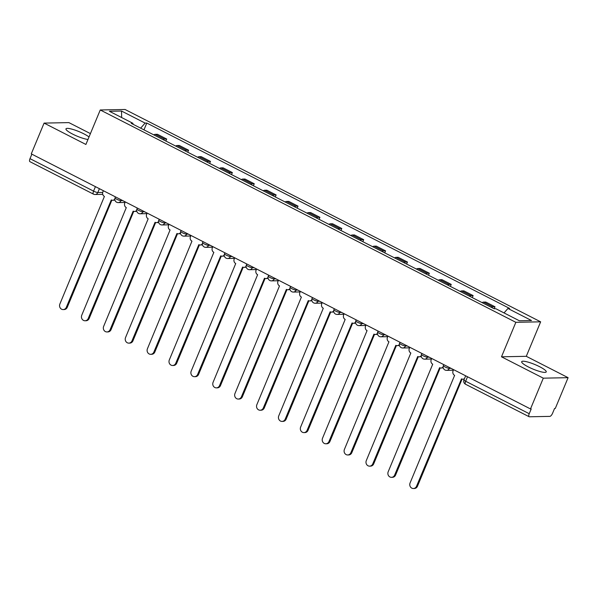 <?xml version="1.0" encoding="UTF-8"?>
<svg xmlns="http://www.w3.org/2000/svg" width="598" height="598" viewBox="0 0 598 598"><rect width="100%" height="100%" fill="white"/><g stroke="black" fill="none" stroke-linecap="round" stroke-linejoin="round"><path stroke-width="0.9" d="M89.012 136.979A13.298 2.467 22.6 0 0 83.877 133.847A13.298 2.467 22.6 0 0 65.959 128.854A13.298 2.467 22.6 0 0 72.597 134.072A13.298 2.467 22.6 0 0 87.973 139.483M528.318 366.918A13.298 2.467 22.6 0 0 546.228 371.919A13.298 2.467 22.6 0 0 539.59 366.694A13.298 2.467 22.6 0 0 521.68 361.7A13.298 2.467 22.6 0 0 528.318 366.918M90.418 133.608L68.882 122.605L44.088 123.098L31.275 153.873L530.493 408.942L543.305 378.168L568.1 377.674L526.285 356.311L540.644 321.829L125.049 109.479L100.255 109.972L515.85 322.315L501.49 356.804L543.305 378.168M568.1 377.674L555.288 408.449L554.57 408.464L552.574 413.255A3.409 1.301 117.1 0 1 549.839 416.38L529.38 416.784A3.409 1.301 117.1 0 1 529.118 416.724L465.558 384.252A3.409 1.301 -62.9 0 1 465.663 381.247L529.223 413.719A3.409 1.301 117.1 0 0 529.118 416.724M44.088 123.098L85.903 144.462L100.255 109.972M102.751 194.35L95.075 194.507A3.409 3.087 -91.1 0 1 93.722 194.186A3.409 1.301 -62.9 0 1 93.46 194.133L29.9 161.654A3.409 1.301 -62.9 0 1 30.005 158.649L93.565 191.121A3.409 0.635 22.6 0 0 97.818 192.526L102.714 192.429M31.866 154.172L30.005 158.649M529.223 413.719L531.218 408.927L530.493 408.942M491.369 307.357A7.841 2.99 -62.9 0 1 492.812 306.826L495.017 306.781L485.755 302.05L483.55 302.095A7.841 2.99 117.1 0 0 482.108 302.625M494.195 308.747L495.017 306.781M469.482 296.174A7.841 2.99 -62.9 0 1 470.925 295.644L473.13 295.599L463.869 290.867L461.663 290.912A7.841 2.99 117.1 0 0 460.221 291.443M472.293 297.61L473.13 295.599M447.596 284.984A7.841 2.99 -62.9 0 1 449.031 284.461L451.236 284.416L441.982 279.685L439.777 279.729A7.841 2.99 117.1 0 0 438.334 280.253M450.406 286.42L451.236 284.416M425.709 273.802A7.841 2.99 -62.9 0 1 427.144 273.271L429.349 273.234L420.088 268.502L417.882 268.539A7.841 2.99 117.1 0 0 416.447 269.07M428.512 275.237L429.349 273.234M403.814 262.619A7.841 2.99 -62.9 0 1 405.257 262.088L407.462 262.044L398.201 257.312L395.996 257.357A7.841 2.99 117.1 0 0 394.56 257.888M406.625 264.054L407.462 262.044M381.928 251.437A7.841 2.99 -62.9 0 1 383.37 250.906L385.575 250.861L376.314 246.129L374.109 246.174A7.841 2.99 117.1 0 0 372.666 246.705M384.738 252.872L385.575 250.861M360.041 240.254A7.841 2.99 -62.9 0 1 361.484 239.723L363.689 239.678L354.427 234.947L352.222 234.992A7.841 2.99 117.1 0 0 350.779 235.522M362.851 241.689L363.689 239.678M338.154 229.071A7.841 2.99 -62.9 0 1 339.597 228.541L341.802 228.496L332.54 223.764L330.335 223.809A7.841 2.99 117.1 0 0 328.893 224.34M340.965 230.507L341.802 228.496M316.267 217.889A7.841 2.99 -62.9 0 1 317.71 217.358L319.915 217.313L310.654 212.582L308.448 212.626A7.841 2.99 117.1 0 0 307.006 213.157M319.078 219.324L319.915 217.313M294.38 206.706A7.841 2.99 -62.9 0 1 295.816 206.175L298.021 206.131L288.767 201.399L286.562 201.444A7.841 2.99 117.1 0 0 285.119 201.975M297.184 208.141L298.021 206.131M272.486 195.516A7.841 2.99 -62.9 0 1 273.929 194.993L276.134 194.948L266.872 190.216L264.667 190.261A7.841 2.99 117.1 0 0 263.232 190.784M275.297 196.951L276.134 194.948M250.599 184.334A7.841 2.99 -62.9 0 1 252.042 183.803L254.247 183.765L244.986 179.034L242.781 179.071A7.841 2.99 117.1 0 0 241.338 179.602M253.41 185.769L254.247 183.765M228.713 173.151A7.841 2.99 -62.9 0 1 230.155 172.62L232.36 172.575L223.099 167.844L220.894 167.889A7.841 2.99 117.1 0 0 219.451 168.419M231.523 174.586L232.36 172.575M206.826 161.968A7.841 2.99 -62.9 0 1 208.268 161.438L210.474 161.393L201.212 156.661L199.007 156.706A7.841 2.99 117.1 0 0 197.564 157.237M209.636 163.404L210.474 161.393M184.939 150.786A7.841 2.99 -62.9 0 1 186.382 150.255L188.587 150.21L179.325 145.478L177.12 145.523A7.841 2.99 117.1 0 0 175.677 146.054M187.75 152.221L188.587 150.21M163.052 139.603A7.841 2.99 -62.9 0 1 164.487 139.072L166.693 139.028L157.438 134.296L155.233 134.341A7.841 2.99 117.1 0 0 153.791 134.871M165.863 141.038L166.693 139.028M504.039 312.926L507.941 308.471L531.51 320.513L519.363 320.76L495.794 308.71L494.098 308.747L131.261 123.36L132.958 123.323L109.389 111.28L121.536 111.041L145.105 123.083L140.657 128.159M507.941 308.471L509.638 308.441L146.802 123.053L145.105 123.083M540.644 321.829L515.85 322.315M526.285 356.311L501.49 356.804M143.969 129.856L146.802 123.053M133.003 124.249L132.958 123.323M121.633 117.537L121.536 111.041M453.59 369.646L453.09 370.835A3.409 3.087 -91.1 0 0 454.615 375.365L410.086 482.952A3.917 3.551 -91.1 0 0 413.39 488.521A3.917 3.551 -91.1 0 0 416.537 486.249L461.484 378.878A3.409 3.087 -91.1 0 0 464.497 378.624M464.287 379.117A3.409 3.087 88.9 0 1 463.779 379.177L462.845 379.192M462.067 379.102L417.479 486.226A3.917 3.551 88.9 0 1 414.324 488.499L413.39 488.521M431.704 358.464L431.203 359.652A3.409 3.087 -91.1 0 0 432.72 364.182L388.192 471.77A3.917 3.551 -91.1 0 0 391.503 477.339A3.917 3.551 -91.1 0 0 394.65 475.066L439.597 367.695A3.409 3.087 -91.1 0 0 443.096 366.993M443.17 367.658A3.409 3.087 88.9 0 1 441.892 367.994L440.95 368.009M440.18 367.92L395.592 475.044A3.917 3.551 88.9 0 1 392.438 477.316L391.503 477.339M409.809 347.281L409.316 348.47A3.409 3.087 -91.1 0 0 410.833 352.999L366.305 460.587A3.917 3.551 -91.1 0 0 369.609 466.148A3.917 3.551 -91.1 0 0 372.763 463.884L417.71 356.513A3.409 3.087 -91.1 0 0 421.209 355.803M421.284 356.475A3.409 3.087 88.9 0 1 420.005 356.804L419.063 356.827M418.294 356.737L373.698 463.861A3.917 3.551 88.9 0 1 370.551 466.134L369.609 466.148M387.923 336.098L387.429 337.287A3.409 3.087 -91.1 0 0 388.947 341.817L344.418 449.397A3.917 3.551 -91.1 0 0 347.722 454.966A3.917 3.551 -91.1 0 0 350.877 452.701L395.824 345.33A3.409 3.087 -91.1 0 0 399.322 344.62M399.397 345.285A3.409 3.087 88.9 0 1 398.119 345.622L397.177 345.644M396.407 345.547L351.811 452.679A3.917 3.551 88.9 0 1 348.664 454.951L347.722 454.966M366.036 324.916L365.542 326.104A3.409 3.087 -91.1 0 0 367.06 330.627L322.531 438.214A3.917 3.551 -91.1 0 0 325.835 443.783A3.917 3.551 -91.1 0 0 328.982 441.511L373.937 334.14A3.409 3.087 -91.1 0 0 377.435 333.437M377.51 334.103A3.409 3.087 88.9 0 1 376.232 334.439L375.29 334.461M374.52 334.364L329.924 441.496A3.917 3.551 88.9 0 1 326.777 443.768L325.835 443.783M344.149 313.726L343.656 314.922A3.409 3.087 -91.1 0 0 345.173 319.444L300.644 427.032A3.917 3.551 -91.1 0 0 303.948 432.601A3.917 3.551 -91.1 0 0 307.095 430.328L352.05 322.957A3.409 3.087 -91.1 0 0 355.548 322.255M355.623 322.92A3.409 3.087 88.9 0 1 354.345 323.256L353.403 323.271M352.633 323.182L308.037 430.313A3.917 3.551 88.9 0 1 304.89 432.586L303.948 432.601M322.262 302.543L321.761 303.739A3.409 3.087 -91.1 0 0 323.286 308.262L278.758 415.849A3.917 3.551 -91.1 0 0 282.062 421.418A3.917 3.551 -91.1 0 0 285.209 419.146L330.156 311.775A3.409 3.087 -91.1 0 0 333.654 311.072M333.736 311.737A3.409 3.087 88.9 0 1 332.451 312.074L331.516 312.089M330.739 311.999L286.15 419.131A3.917 3.551 88.9 0 1 282.996 421.396L282.062 421.418M300.375 291.361L299.875 292.549A3.409 3.087 -91.1 0 0 301.392 297.079L256.863 404.667A3.917 3.551 -91.1 0 0 260.175 410.235A3.917 3.551 -91.1 0 0 263.322 407.963L308.269 300.592A3.409 3.087 -91.1 0 0 311.767 299.89M311.842 300.555A3.409 3.087 88.9 0 1 310.564 300.891L309.629 300.906M308.852 300.816L264.264 407.948A3.917 3.551 88.9 0 1 261.109 410.213L260.175 410.235M278.481 280.178L277.988 281.366A3.409 3.087 -91.1 0 0 279.505 285.896L234.977 393.484A3.917 3.551 -91.1 0 0 238.281 399.053A3.917 3.551 -91.1 0 0 241.435 396.78L286.382 289.41A3.409 3.087 -91.1 0 0 289.881 288.707M289.955 289.372A3.409 3.087 88.9 0 1 288.677 289.709L287.735 289.724M286.965 289.634L242.369 396.758A3.917 3.551 88.9 0 1 239.222 399.03L238.281 399.053M256.594 268.995L256.101 270.184A3.409 3.087 -91.1 0 0 257.618 274.714L213.09 382.301A3.917 3.551 -91.1 0 0 216.394 387.87A3.917 3.551 -91.1 0 0 219.548 385.598L264.495 278.227A3.409 3.087 -91.1 0 0 267.994 277.524M268.068 278.19A3.409 3.087 88.9 0 1 266.79 278.519L265.848 278.541M265.078 278.451L220.483 385.575A3.917 3.551 88.9 0 1 217.336 387.848L216.394 387.87M234.708 257.813L234.214 259.001A3.409 3.087 -91.1 0 0 235.732 263.531L191.203 371.111A3.917 3.551 -91.1 0 0 194.507 376.68A3.917 3.551 -91.1 0 0 197.654 374.415L242.609 267.044A3.409 3.087 -91.1 0 0 246.107 266.334M246.182 267.007A3.409 3.087 88.9 0 1 244.903 267.336L243.962 267.358M243.192 267.269L198.596 374.393A3.917 3.551 88.9 0 1 195.449 376.665L194.507 376.68M212.821 246.63L212.327 247.819A3.409 3.087 -91.1 0 0 213.845 252.349L169.316 359.929A3.917 3.551 -91.1 0 0 172.62 365.498A3.917 3.551 -91.1 0 0 175.767 363.233L220.722 255.862A3.409 3.087 -91.1 0 0 224.22 255.152M224.295 255.817A3.409 3.087 88.9 0 1 223.017 256.153L222.075 256.176M221.305 256.079L176.709 363.21A3.917 3.551 88.9 0 1 173.562 365.483L172.62 365.498M190.934 235.448L190.441 236.636A3.409 3.087 -91.1 0 0 191.958 241.158L147.429 348.746A3.917 3.551 -91.1 0 0 150.733 354.315A3.917 3.551 -91.1 0 0 153.88 352.043L198.828 244.672A3.409 3.087 -91.1 0 0 202.326 243.969M202.408 244.634A3.409 3.087 88.9 0 1 201.122 244.971L200.188 244.993M199.418 244.896L154.822 352.028A3.917 3.551 88.9 0 1 151.675 354.3L150.733 354.315M169.047 224.257L168.546 225.453A3.409 3.087 -91.1 0 0 170.071 229.976L125.543 337.564A3.917 3.551 -91.1 0 0 128.847 343.132A3.917 3.551 -91.1 0 0 131.994 340.86L176.941 233.489A3.409 3.087 -91.1 0 0 180.439 232.786M180.514 233.452A3.409 3.087 88.9 0 1 179.236 233.788L178.301 233.803M177.524 233.713L132.935 340.845A3.917 3.551 88.9 0 1 129.781 343.117L128.847 343.132M147.16 213.075L146.66 214.271A3.409 3.087 -91.1 0 0 148.177 218.793L103.648 326.381A3.917 3.551 -91.1 0 0 106.952 331.95A3.917 3.551 -91.1 0 0 110.107 329.677L155.054 222.306A3.409 3.087 -91.1 0 0 158.552 221.604M158.627 222.269A3.409 3.087 88.9 0 1 157.349 222.606L156.407 222.62M155.637 222.531L111.049 329.662A3.917 3.551 88.9 0 1 107.894 331.927L106.952 331.95M125.266 201.892L124.773 203.081A3.409 3.087 -91.1 0 0 126.29 207.611L81.762 315.198A3.917 3.551 -91.1 0 0 85.066 320.767A3.917 3.551 -91.1 0 0 88.22 318.495L133.167 211.124A3.409 3.087 -91.1 0 0 136.665 210.421M136.74 211.087A3.409 3.087 88.9 0 1 135.462 211.423L134.52 211.438M133.75 211.348L89.154 318.48A3.917 3.551 88.9 0 1 86.007 320.745L85.066 320.767M103.379 190.71L102.886 191.898A3.409 3.087 -91.1 0 0 104.403 196.428L59.875 304.016A3.917 3.551 -91.1 0 0 63.179 309.585A3.917 3.551 -91.1 0 0 66.326 307.312L111.28 199.941A3.409 3.087 -91.1 0 0 114.779 199.239M114.853 199.904A3.409 3.087 88.9 0 1 113.575 200.24L112.633 200.255M111.863 200.166L67.268 307.29A3.917 3.551 88.9 0 1 64.121 309.562L63.179 309.585M115.451 196.877L115.04 197.878A3.409 0.635 22.6 0 0 116.737 199.216A3.409 0.635 22.6 0 0 120.99 200.622L122.71 200.584M121.304 199.867L120.99 200.622A3.409 3.087 88.9 0 1 118.254 202.595L125.034 202.46M137.338 208.059L136.927 209.061A3.409 0.635 22.6 0 0 138.631 210.399A3.409 0.635 22.6 0 0 142.877 211.804L144.596 211.767M143.191 211.049L142.877 211.804A3.409 3.087 88.9 0 1 140.141 213.778L146.921 213.643M159.232 219.249L158.814 220.243A3.409 0.635 22.6 0 0 160.518 221.581A3.409 0.635 22.6 0 0 164.771 222.987L166.483 222.957M165.078 222.239L164.771 222.987A3.409 3.087 88.9 0 1 162.028 224.96L168.808 224.826M181.119 230.432L180.701 231.426A3.409 0.635 22.6 0 0 182.405 232.764A3.409 0.635 22.6 0 0 186.658 234.169L188.377 234.139M186.972 233.422L186.658 234.169A3.409 3.087 88.9 0 1 183.915 236.143L190.695 236.008M203.006 241.614L202.587 242.609A3.409 0.635 22.6 0 0 204.292 243.947A3.409 0.635 22.6 0 0 208.545 245.352L210.264 245.322M208.859 244.604L208.545 245.352A3.409 3.087 88.9 0 1 205.809 247.333L212.582 247.198M224.893 252.797L224.482 253.791A3.409 0.635 22.6 0 0 226.179 255.129A3.409 0.635 22.6 0 0 230.432 256.535L232.151 256.505M230.746 255.787L230.432 256.535A3.409 3.087 88.9 0 1 227.696 258.515L234.476 258.381M246.78 263.98L246.369 264.981A3.409 0.635 22.6 0 0 248.065 266.319A3.409 0.635 22.6 0 0 252.319 267.725L254.038 267.687M252.633 266.97L252.319 267.725A3.409 3.087 88.9 0 1 249.583 269.698L256.363 269.563M268.666 275.162L268.255 276.164A3.409 0.635 22.6 0 0 269.96 277.502A3.409 0.635 22.6 0 0 274.205 278.907L275.925 278.87M274.519 278.152L274.205 278.907A3.409 3.087 88.9 0 1 271.47 280.881L278.249 280.746M290.561 286.345L290.142 287.346A3.409 0.635 22.6 0 0 291.846 288.685A3.409 0.635 22.6 0 0 296.1 290.09L297.811 290.052M296.406 289.335L296.1 290.09A3.409 3.087 88.9 0 1 293.356 292.063L300.136 291.929M312.448 297.527L312.029 298.529A3.409 0.635 22.6 0 0 313.733 299.867A3.409 0.635 22.6 0 0 317.986 301.272L319.698 301.235M318.3 300.517L317.986 301.272A3.409 3.087 88.9 0 1 315.243 303.246L322.023 303.111M334.334 308.718L333.916 309.712A3.409 0.635 22.6 0 0 335.62 311.05A3.409 0.635 22.6 0 0 339.873 312.455L341.593 312.425M340.187 311.708L339.873 312.455A3.409 3.087 88.9 0 1 337.13 314.428L343.91 314.294M356.221 319.9L355.81 320.894A3.409 0.635 22.6 0 0 357.507 322.232A3.409 0.635 22.6 0 0 361.76 323.638L363.479 323.608M362.074 322.89L361.76 323.638A3.409 3.087 88.9 0 1 359.024 325.611L365.804 325.476M378.108 331.083L377.697 332.077A3.409 0.635 22.6 0 0 379.394 333.415A3.409 0.635 22.6 0 0 383.647 334.82L385.366 334.79M383.961 334.073L383.647 334.82A3.409 3.087 88.9 0 1 380.911 336.801L387.691 336.667M399.995 342.265L399.584 343.259A3.409 0.635 22.6 0 0 401.28 344.605A3.409 0.635 22.6 0 0 405.534 346.003L407.253 345.973M405.848 345.255L405.534 346.003A3.409 3.087 88.9 0 1 402.798 347.984L409.578 347.849M421.889 353.448L421.47 354.45A3.409 0.635 22.6 0 0 423.175 355.788A3.409 0.635 22.6 0 0 427.421 357.193L429.14 357.156M427.734 356.438L427.421 357.193A3.409 3.087 88.9 0 1 424.685 359.166L431.464 359.032M443.776 364.631L443.357 365.632A3.409 0.635 22.6 0 0 445.062 366.97A3.409 0.635 22.6 0 0 449.315 368.375L451.027 368.338M449.629 367.621L449.315 368.375A3.409 3.087 88.9 0 1 446.571 370.349L453.351 370.214M99.418 188.684L97.818 192.526A3.409 3.087 -91.1 0 1 95.075 194.507A3.409 3.409 0 0 1 93.46 194.133A3.409 1.301 -62.9 0 1 93.565 191.121L95.426 186.643M177.12 145.523L186.382 150.255M199.007 156.706L208.268 161.438M220.894 167.889L230.155 172.62M242.781 179.071L252.042 183.803M264.667 190.261L273.929 194.993M286.562 201.444L295.816 206.175M308.448 212.626L317.71 217.358M330.335 223.809L339.597 228.541M352.222 234.992L361.484 239.723M374.109 246.174L383.37 250.906M395.996 257.357L405.257 262.088M417.882 268.539L427.144 273.271M439.777 279.729L449.031 284.461M461.663 290.912L470.925 295.644M483.55 302.095L492.812 306.826M155.233 134.341L164.487 139.072M465.663 375.813L463.958 379.909A3.409 0.635 22.6 0 0 465.663 381.247L467.524 376.77M416.537 486.249L417.479 486.226M394.65 475.066L395.592 475.044M372.763 463.884L373.698 463.861M350.877 452.701L351.811 452.679M328.982 441.511L329.924 441.496M307.095 430.328L308.037 430.313M285.209 419.146L286.15 419.131M263.322 407.963L264.264 407.948M241.435 396.78L242.369 396.758M219.548 385.598L220.483 385.575M197.654 374.415L198.596 374.393M175.767 363.233L176.709 363.21M153.88 352.043L154.822 352.028M131.994 340.86L132.935 340.845M110.107 329.677L111.049 329.662M88.22 318.495L89.154 318.48M66.326 307.312L67.268 307.29M443.357 365.632A3.409 3.409 0 0 0 446.571 370.349M421.47 354.45A3.409 3.409 0 0 0 424.685 359.166M399.584 343.259A3.409 3.409 0 0 0 402.798 347.984M377.697 332.077A3.409 3.409 0 0 0 380.911 336.801M355.81 320.894A3.409 3.409 0 0 0 359.024 325.611M333.916 309.712A3.409 3.409 0 0 0 337.13 314.428M312.029 298.529A3.409 3.409 0 0 0 315.243 303.246M290.142 287.346A3.409 3.409 0 0 0 293.356 292.063M268.255 276.164A3.409 3.409 0 0 0 271.47 280.881M246.369 264.981A3.409 3.409 0 0 0 249.583 269.698M224.482 253.791A3.409 3.409 0 0 0 227.696 258.515M202.587 242.609A3.409 3.409 0 0 0 205.809 247.333M180.701 231.426A3.409 3.409 0 0 0 183.915 236.143M158.814 220.243A3.409 3.409 0 0 0 162.028 224.96M136.927 209.061A3.409 3.409 0 0 0 140.141 213.778M115.04 197.878A3.409 3.409 0 0 0 118.254 202.595M463.958 379.909A3.409 3.409 0 0 0 465.558 384.252"/></g></svg>
